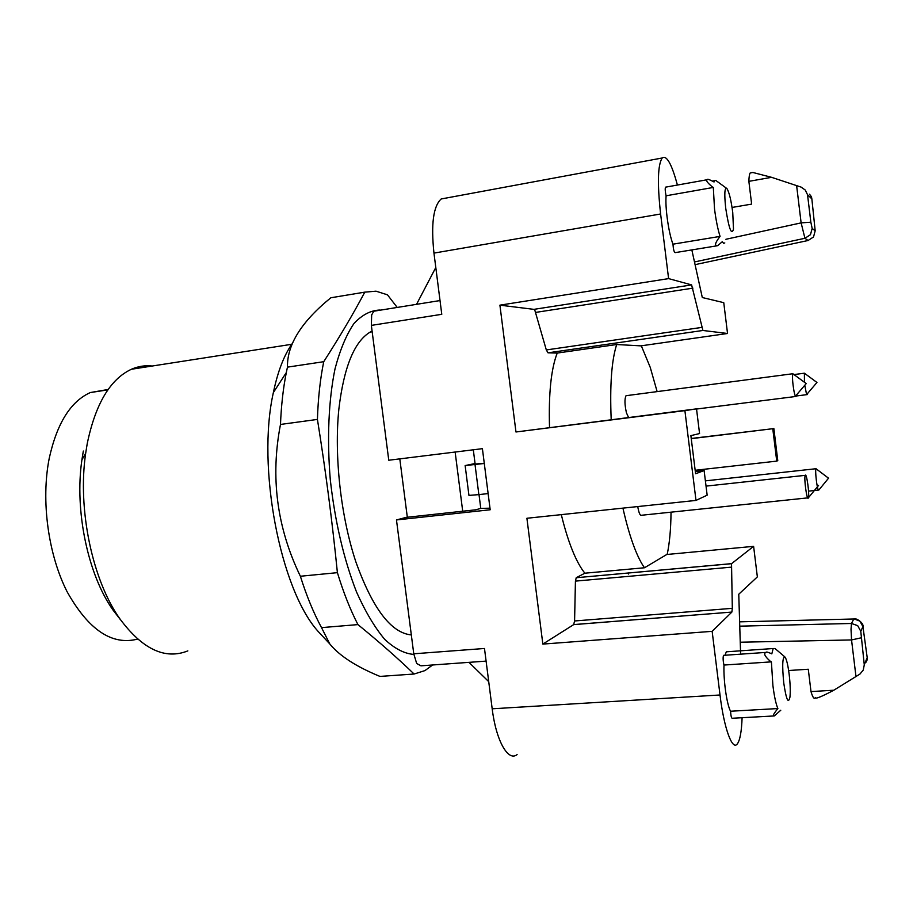 <?xml version="1.0" encoding="UTF-8"?>
<svg xmlns="http://www.w3.org/2000/svg" width="913" height="913" viewBox="0 0 913 913"><rect width="100%" height="100%" fill="white"/><g stroke="black" fill="none" stroke-linecap="round" stroke-linejoin="round"><path stroke-width="1.37" d="M667.175 554.453C669.571 543.258 670.861 529.175 671.032 512.193M657.132 391.609L650.239 367.357L641.314 345.799M731.587 563.641L576.229 577.724L731.53 563.698L753.613 546.351L666.752 554.499L644.498 567.76C641.257 563.264 637.993 556.85 634.729 548.508C630.449 537.529 626.523 524.062 622.928 508.13M611.196 419.66C609.77 385.377 611.596 360.327 616.686 344.521L640.846 345.867L727.535 333.485L723.758 302.66L702.302 297.535L691.837 249.911M808.29 497.996C806.955 501.123 803.805 478.264 805.198 475.49L805.266 475.342C806.601 472.341 809.705 494.835 808.37 497.813L641.565 515.252C640.127 515.856 638.849 512.958 637.742 506.567M628.566 417.458L626.444 412.836C624.629 404.573 624.492 398.855 626.044 395.706L626.786 395.603M753.613 546.351L757.356 576.902L738.765 594.226L740.614 654.165M628.509 572.942L628.395 574.037M576.32 577.655L584.902 573.193L644.498 567.76M616.686 344.521L557.227 353.069L548.017 352.817L546.316 349.941L534.835 310.237L533.922 309.359L499.913 305.159L668.601 278.613L691.609 284.902L533.922 309.359M548.017 352.817L702.919 330.472L727.535 333.485M731.53 563.698L732.317 608.332L574.585 620.977L575.43 581.113L576.229 577.724M584.902 573.193C581.261 568.799 577.644 562.511 574.06 554.328C569.37 543.543 565.113 530.316 561.301 514.635M549.523 427.455C548.53 393.64 551.098 368.841 557.227 353.069M574.585 620.977L573.661 624.629L542.847 644.087L526.904 518.264L695.991 500.415L684.898 410.633L696.516 408.864L515.971 431.986L499.913 305.159M702.919 330.472L691.609 284.902M677.412 185.042C671.683 163.872 666.616 154.856 662.187 157.995C657.771 164.831 657.246 183.49 660.613 213.984L668.601 278.613M716.625 245.871L675.141 252.639C674.068 252.216 673.349 249.397 672.961 244.182C668.601 232.815 665.018 207.513 666.102 195.781L665.897 194.937C665.132 191.022 665.006 188.432 665.531 187.165L665.817 187.119M440.02 300.56L373.816 311.207L371.671 314.905L371.351 325.393L388.767 460.232L482.406 448.671L490.19 509.774L396.47 519.942L413.76 653.799L484.483 648.481L492.187 708.796C496.056 740.717 508.153 761.99 517.112 754.583M492.187 708.796L720.015 694.987C724.043 728.677 732.477 751.296 737.464 743.707C740.066 739.918 741.607 731.245 742.098 717.709M473.311 449.789L475.159 464.363M371.351 325.393L441.778 314.312L433.96 253.106C430.913 224.187 433.321 206.144 441.173 198.977L446.297 198.03M396.47 519.942L406.239 517.363L475.81 509.796L480.774 508.381L479.017 494.606M788.638 670.519L808.279 669.24L810.995 691.586L833.82 690.217L859.943 674.068L863.219 670.131L864.28 664.869L860.776 631.271L857.684 625.645L851.487 623.476L739.747 626.158M720.015 694.987L712.151 631.34L731.872 612.075L732.317 608.332M542.847 644.087L712.151 631.34M515.971 431.986L684.898 410.633M489.984 508.187L480.774 508.381M486.093 661.115L420.95 665.828L416.67 663.477L413.76 653.799M373.816 311.207L375.152 310.877M740.249 642.216L851.544 639.945L861.027 637.856M810.995 691.586C812.718 697.395 814.145 699.426 815.309 697.658C815.343 699.221 821.506 696.733 833.82 690.217M808.336 240.45L695.078 264.656M811.862 198.897L815.183 230.806L812.159 228.421L810.47 234.687L804.935 238.282L801.123 222.875L810.847 222.201L807.537 194.731L811.862 198.897L811.452 196.752L809.5 194.184M807.537 194.731L805.255 190.041L801.112 187.108L771.588 177.327L752.905 172.489L750.201 172.956C749.436 174.052 748.991 176.848 748.865 181.345L771.588 177.327M865.832 662.496L867.293 659.608L867.202 657.6L862.933 626.638L859.886 621.114L854.18 618.957M696.516 408.864L699.563 433.549L690.879 435.638L695.592 473.756L704.117 470.537L707.153 495.177L695.991 500.415M695.318 471.53L704.117 470.537M724.808 242.938L723.667 243.315L722.274 241.74L717.595 245.711C716.089 245.597 712.893 245.7 720.06 236.399C717.789 229.186 715.94 219.999 714.514 208.826L713.315 187.439L712.163 186.754C707.13 182.52 705.544 180.169 707.392 179.69C707.176 178.743 709.39 179.507 714.057 181.984L714.651 180.683L715.975 180.443M725.698 208.118C724.203 193.67 724.614 187.154 726.953 188.592C729.179 192.221 731.108 200.152 732.74 212.387L733.493 229.174C731.53 235.805 728.939 228.798 725.698 208.118M475.125 464.032L484.267 463.29M468.917 495.166L465.139 465.573L475.057 463.53M455.142 452.038L462.708 511.223M723.986 665.052C723.381 680.55 726.828 704.665 730.56 711.238L777.876 708.556C775.947 704.083 774.281 696.402 772.9 685.537L771.405 661.857L723.986 665.052L723.804 664.379C722.993 660.236 722.913 657.223 723.541 655.351L723.918 655.329M777.876 708.556C771.188 716.773 773.79 715.621 774.315 715.929L780.763 710.234M789.174 674.456C790.259 683.791 790.521 691.324 789.962 697.03C788.341 704.402 786.276 699.746 783.765 683.038C782.042 665.223 782.464 656.561 785.043 657.063C786.607 659.38 787.976 665.178 789.174 674.456M691.255 438.662L773.87 428.574L691.232 438.48M772.797 428.893L776.735 461.122L777.773 460.631L773.87 428.574M776.735 461.122L695.158 470.286M488.717 681.646L468.962 662.359M407.324 517.249L399.803 458.862M416.533 304.337L435.798 267.498M411.318 634.923C391.118 632.971 372.63 608.617 355.853 561.837C340.754 516.347 334.044 455.781 338.871 408.99C343.859 367.163 354.301 341.519 370.21 332.07L372.093 331.111M380.025 310.032C370.792 310.306 362.107 314.791 353.982 323.499C346.369 334.672 340.047 349.782 335.025 368.829C328.623 399.837 326.877 438.662 330.289 479.702C335.014 521.779 343.779 559.247 356.572 592.103C365.394 611.778 374.775 627.528 384.704 639.351C394.69 648.675 404.402 653.697 413.84 654.416M397.212 307.441L387.454 294.819L376.03 291.179L364.778 292.149L330.826 297.775C301.473 321.65 287.013 344.772 287.458 367.14L323.738 361.696C339.91 336.486 353.593 313.307 364.778 292.149M338.175 296.565L330.826 297.775M323.738 361.696C320.212 378.884 318.112 398.136 317.427 419.421L280.485 424.442C270.271 477.134 276.901 527.725 300.377 576.251L337.399 572.656C332.275 521.551 325.61 470.469 317.427 419.421M287.458 367.14L286.305 372.584C283.178 388.31 281.238 405.589 280.485 424.442M337.399 572.656C343.436 592.48 350.284 609.793 357.942 624.595L321.524 627.63L329.776 643.927C339.408 655.785 356.138 666.616 379.968 676.419L414.091 674.022C398.308 658.741 379.591 642.273 357.942 624.595M300.377 576.251C306.551 595.869 313.604 613 321.524 627.63M414.091 674.022L424.956 670.599L432.625 664.984M325.416 639.248L318.044 631.328C280.223 589.364 256.564 466.988 273.364 392.579C277.757 371.5 284.046 355.168 292.24 343.573M83.334 451.045L81.908 459.844C74.398 510.595 87.956 574.813 113.007 610.055L120.721 620.041M152.22 366.022C145.121 365.211 138.183 366.296 131.404 369.263C110.188 379.157 95.466 403.957 87.226 443.661L85.662 453.339C77.422 509.192 92.418 580.234 119.831 618.763C142.417 649.269 165.093 659.973 187.85 650.889M137.589 639.089C112.059 645.696 88.607 629.97 67.197 591.909C48.161 554.636 40.845 500.507 49.222 458.36C56.914 423.392 70.621 401.446 90.341 392.544L108.156 389.486M771.405 661.857L770.275 661.24C764.695 656.287 763.314 653.331 766.11 652.396C766.121 651.642 768.027 652.133 771.816 653.868L773.151 648.527L775.011 648.515L784.632 656.709M465.139 465.573L484.289 463.462M468.951 495.394L478.857 494.618L475.022 464.58M488.124 493.579L478.857 494.618M728.266 651.551L726.326 651.814L725.002 655.249M773.585 715.975L732.294 718.257C731.45 718.314 730.879 715.975 730.56 711.238M807.332 394.576L806.259 392.91L804.798 385.24M804.444 382.227L804.387 373.2L816.952 382.467L807.583 393.469M818.459 490.076C816.987 488.877 814.841 470.081 816.028 468.723L828.536 478.195L818.835 490.053M796.033 396.447C795.531 397.052 794.869 395.386 794.048 391.449C792.552 382.798 792.164 376.898 792.849 373.737L806.225 383.574L796.33 395.135M855.983 676.636L851.544 639.945L851.019 629.24L851.487 623.476L853.803 618.991C855.139 617.371 863.687 622.449 863.082 626.615M732.055 207.456L751.639 204.101L748.865 181.345M720.06 236.399L672.961 244.182M666.102 195.781L713.315 187.439M818.562 485.419L808.37 497.813M575.43 581.113L731.142 567.178M546.316 349.941L701.652 327.425M433.96 253.106L660.613 213.984M815.183 230.806L813.517 236.969L808.073 240.507L804.935 238.282L694.485 261.963M725.869 239.286L801.123 222.875L796.615 185.556M812.159 228.421L810.847 222.201M862.933 626.638L860.776 631.271M867.202 657.6L864.28 664.869M739.621 621.844L853.803 618.991M573.661 624.629L731.872 612.075L573.718 624.583M535.691 312.406L692.921 288.143M752.905 172.477L750.201 172.956M726.28 188.101L716.534 180.979M372.173 331.761L370.21 332.07M113.007 610.055L119.831 618.763M81.908 459.844L85.662 453.339M107.871 389.885L90.341 392.544M291.943 344.258L131.404 369.263M318.044 631.328L329.776 643.927M273.364 392.579L286.305 372.584M867.282 659.54L867.088 657.896M726.326 651.814L773.151 648.527M766.11 652.396L723.541 655.351M707.392 179.69L665.531 187.165M712.482 181.071L714.651 180.683M441.173 198.977L662.187 157.995M804.387 373.2L794.333 374.524M806.989 394.621L796.204 395.991M816.028 468.723L705.395 480.866M818.47 490.087L808.553 491.126M795.622 396.493L696.539 409.035M792.849 373.737L626.044 395.706M805.266 475.342L706.046 486.115"/></g></svg>
